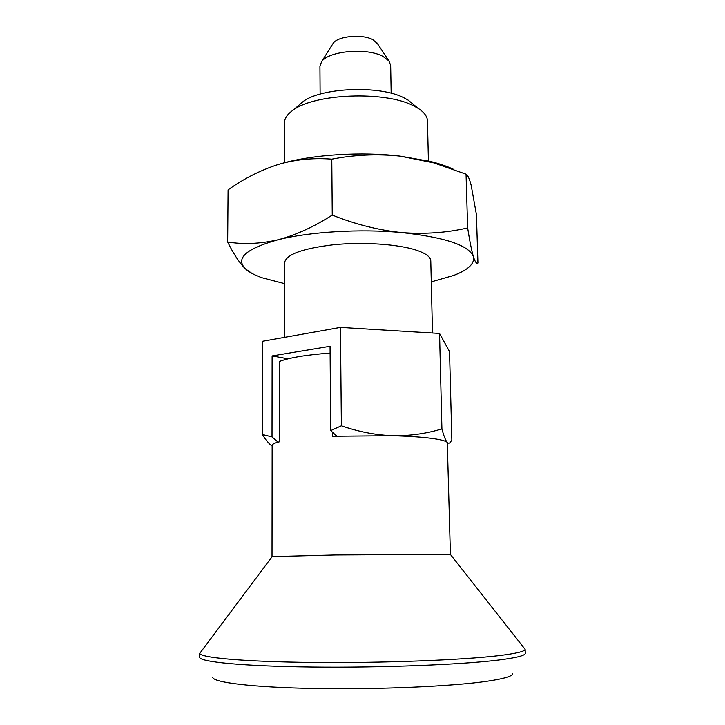 <?xml version="1.0" encoding="UTF-8"?>
<svg xmlns="http://www.w3.org/2000/svg" width="725" height="725" viewBox="0 0 725 725"><rect width="100%" height="100%" fill="white"/><g stroke="black" fill="none" stroke-linecap="round" stroke-linejoin="round"><path stroke-width="1.09" d="M251.865 273.334L245.648 269.02C239.812 263.447 233.812 254.43 227.659 241.987L228.085 189.868C243.682 178.74 260.32 170.302 278.001 164.557L282.696 163.207C313.907 154.488 361.458 151.525 400.109 156.129L430.251 161.403C439.278 163.642 446.917 166.233 453.179 169.161M441.915 428.91C426.137 433.686 409.688 435.961 392.569 435.725C408.112 436.187 420.781 437.021 430.577 438.235C440.157 439.459 445.73 440.863 447.289 442.431C445.594 440.528 443.8 436.015 441.915 428.91L439.549 333.446L449.527 351.625L451.838 439.731L450.841 441.57C449.754 443.347 448.567 443.637 447.289 442.431L450.397 554.426M439.549 333.446L340.451 327.401L341.375 425.802L330.709 430.605L330.056 346.287L272.12 355.921L272.02 436.912L262.332 434.493C265.649 439.903 268.93 443.772 272.147 446.102M332.458 432.2L332.485 436.26L392.569 435.725C375.396 435.027 358.331 431.71 341.375 425.802M340.451 327.401L262.586 341.276L262.332 434.493M284.626 283.665L261.924 277.729C254.602 275.119 249.182 272.219 245.648 269.02C235 258.499 245.775 248.757 277.974 239.785C260.067 243.863 243.292 244.597 227.659 241.987M466.048 174.181L433.641 162.826L400.109 156.129C377.29 153.754 354.516 154.769 331.787 159.156L332.249 215.08C355.386 224.351 378.495 230.178 401.577 232.562C424.678 234.329 446.7 232.788 467.643 227.931C469.718 241.072 471.631 250.623 473.38 256.587C475.111 261.997 476.624 264.136 477.929 263.021L476.416 214.564L471.214 185.518C469.456 178.676 467.734 174.897 466.048 174.181L467.643 227.931M331.787 159.156C315.031 157.814 298.637 159.174 282.596 163.252L278.001 164.557M284.535 162.708L284.508 122.697C284.526 118.238 287.517 113.97 293.471 109.892C315.203 93.561 384.839 90.897 412.924 105.497L418.18 108.369C424.243 112.302 427.333 116.498 427.46 120.948L428.412 160.95M332.548 44.261L333.174 43.264C337.832 36.014 362.5 33.776 372.949 39.721L377.517 43.708M320.115 94.114L319.933 66.174L321.592 61.697C328.461 50.886 366.959 47.451 382.945 56.387L388.89 60.873L390.657 65.304L391.165 93.244M298.383 105.642L303.286 101.4C321.891 87.462 379.846 85.224 403.698 97.667L408.166 100.123L413.168 104.237M272.165 556.601L335.476 554.969L450.542 554.371M330.111 353.075C306.621 354.824 289.819 357.597 279.696 361.367L279.696 441.724L278.065 442.141C274.123 443.229 272.147 444.316 272.147 445.404L272.02 556.555M200.898 651.866L199.801 653.334C199.946 657.693 243.872 661.771 312.792 662.46C381.577 663.176 461.281 660.122 498.274 655.708C515.874 653.597 524.818 651.476 525.108 649.355L523.976 647.914M199.783 653.18L199.738 657.231C198.967 661.834 242.386 666.221 311.587 667.027C380.652 667.861 461.182 664.707 498.41 660.067C516.472 657.802 525.417 655.527 525.263 653.261L525.263 653.234M212.76 677.168C212.189 682.388 252.3 687.427 315.602 688.523C378.767 689.647 452.545 686.357 487.282 681.237C504.337 678.691 512.82 676.117 512.729 673.498M272.12 355.921L288.079 358.83M284.662 337.343L284.608 262.64C286.112 254.457 302.434 248.485 333.591 244.742C363.007 241.797 397.771 244.135 416.023 250.071C425.693 253.279 430.614 256.877 430.777 260.855L432.49 333.011M272.02 436.912L278.065 442.141M336.717 436.087L330.709 430.605M332.249 215.08C313.798 226.907 295.709 235.145 277.974 239.785C309.421 231.746 360.416 228.656 401.577 232.562C444.996 237.292 468.93 245.304 473.38 256.587C474.911 263.51 468.395 269.772 453.823 275.382L431.275 281.88M430.251 161.403L433.641 162.826M333.174 43.264L321.592 61.697M376.864 42.73L388.89 60.873M303.286 101.4L293.471 109.892M408.166 100.123L418.18 108.369M272.247 556.492L199.801 653.334M450.307 554.317L525.108 649.355M525.118 649.201L525.263 653.261"/></g></svg>
